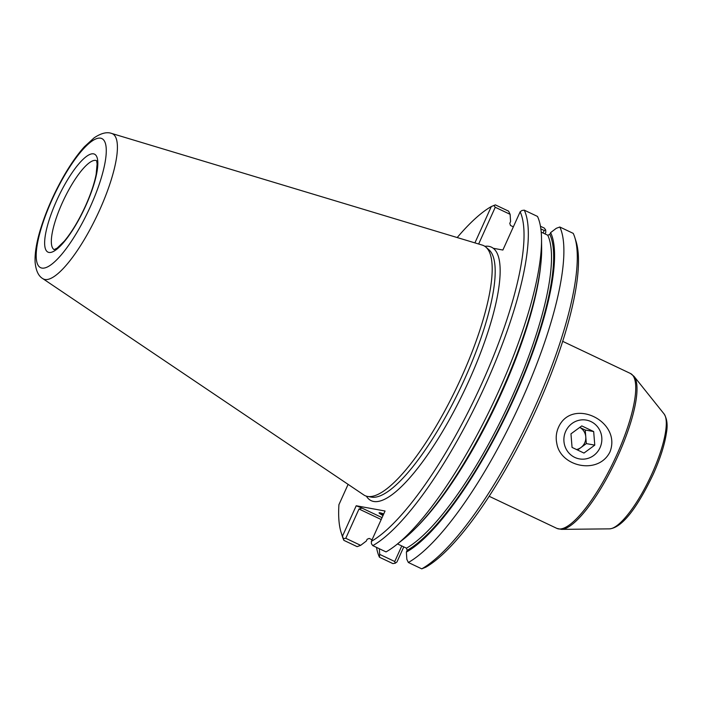 <?xml version="1.0" encoding="UTF-8"?>
<svg xmlns="http://www.w3.org/2000/svg" width="702" height="702" viewBox="0 0 702 702"><rect width="100%" height="100%" fill="white"/><g stroke="black" fill="none" stroke-linecap="round" stroke-linejoin="round"><path stroke-width="1.05" d="M576.509 449.534A11.829 11.381 100.3 0 0 580.923 447.56A11.829 11.381 100.3 0 0 585.775 436.811L585.231 430.019L579.729 427.413A11.829 11.381 -79.7 0 1 585.775 436.811L586.319 443.594L594.769 445.138L593.673 431.554L581.774 425.912L570.963 433.845L572.06 447.42L583.967 453.062L594.769 445.138M577.562 450.026L586.319 443.594M585.231 430.019L593.673 431.554M565.689 431.344A19.709 18.972 -79.7 0 1 598.464 428.044A19.709 18.972 -79.7 0 1 584.45 459.082A19.709 18.972 -79.7 0 1 565.689 431.344M348.104 484.362L338.926 504.677A189.04 49.833 -64.6 0 0 341.111 532.423A189.04 49.833 -64.6 0 0 342.515 536.109L356.212 505.756L362.056 508.125L359.003 509.003L345.779 538.294L360.652 545.349L366.339 541.023L367.137 539.259L369.191 538.416L372.06 539.777M360.652 545.349L357.134 546.639L343.892 540.364L342.515 536.109M376.509 547.384A192.199 50.667 -64.6 0 0 379.449 557.221L392.857 563.583L395.226 563.223L394.743 561.512L379.694 554.378L379.334 548.727M394.743 561.512L401.772 545.945M379.694 554.378L379.449 557.221M421.753 568.848A192.199 50.667 -64.6 0 0 532.011 413.364A192.199 50.667 -64.6 0 0 574.771 237.355L576.009 241.304A189.04 49.833 -64.6 0 1 534.125 414.057A189.04 49.833 -64.6 0 1 425.807 567.181L421.753 568.848L408.345 562.486L406.835 559.327L406.37 552.079L407.169 550.315A180.958 47.701 -64.6 0 0 513.39 398.71A180.958 47.701 -64.6 0 0 549.815 234.389L547.762 235.231L541.198 232.116M543.067 233.003L544.208 230.493L545.691 229.975L544.331 228.106L540.443 226.263M544.208 230.493L540.847 228.896M545.691 229.975L545.779 232.371L545.068 233.95M549.815 234.389L550.605 232.625L556.3 228.299L559.819 227.009L573.227 233.371A192.199 50.667 -64.6 0 1 574.771 237.355M366.383 496.165A140.321 36.987 -64.6 0 0 468.918 380.8A140.321 36.987 -64.6 0 0 493.26 248.28L502.878 250.035L520.147 211.802A189.04 49.833 -64.6 0 1 481.967 383.178A189.04 49.833 -64.6 0 1 371.34 541.356L371.428 543.752L372.788 545.629A192.199 50.667 -64.6 0 0 485.565 384.635A192.199 50.667 -64.6 0 0 524.262 210.152L521.893 210.512L520.147 211.802M513.355 226.843L510.486 225.482L509.784 223.333L510.582 221.569L510.117 214.321L495.243 207.274L478.65 244.006M372.788 545.629L386.03 551.904A192.199 50.667 -64.6 0 0 396.446 544.778L403.641 539.057A182.818 48.192 -64.6 0 0 495.577 404.422A182.818 48.192 -64.6 0 0 541.646 248.025L541.523 238.829A192.199 50.667 -64.6 0 0 537.495 216.427L524.262 210.152M397.516 543.927L406.467 548.165L407.169 550.315M403.764 546.893L396.981 561.933L395.226 563.223M345.779 538.294L343.41 538.653M42.787 278.624L363.776 494.928A138.355 36.469 -64.6 0 0 367.62 496.454A138.355 36.469 -64.6 0 0 461.389 377.386A138.355 36.469 -64.6 0 0 485.863 247.095A138.355 36.469 -64.6 0 0 482.248 245.095L111.636 133.433C106.897 131.704 101.044 133.187 94.077 137.873L84.407 146.753C77.413 154.51 70.437 164.452 63.487 176.597C53.598 194.05 45.928 211.627 40.479 229.3C36.513 242.287 34.723 253.211 35.1 262.083C35.872 270.56 38.434 276.07 42.787 278.624A80.405 21.2 -64.6 0 0 99.508 210.319A80.405 21.2 -64.6 0 0 111.636 133.433M493.26 248.28A140.321 36.987 -64.6 0 0 484.854 246.323M371.34 541.356L385.047 511.012L356.212 505.756M474.912 242.883L491.312 206.546A189.04 49.833 -64.6 0 0 457.204 237.548M383.353 514.759A19.709 1.343 24.3 0 1 380.466 512.908M408.345 562.486A192.199 50.667 -64.6 0 0 521.121 401.5A192.199 50.667 -64.6 0 0 559.819 227.009M382.994 515.558A20.498 1.395 24.3 0 1 379.177 512.75A20.498 1.395 24.3 0 1 383.722 513.934M556.791 443.304C555.651 437.934 556.186 432.669 558.415 427.509C571.656 396.92 622.104 420.928 609.959 451.948C598.288 475.386 560.24 466.681 556.791 443.304M341.111 532.423L342.357 536.372A192.199 50.667 -64.6 0 0 343.892 540.364M491.312 206.546L495.366 204.887L508.608 211.162L510.117 214.321M493.883 205.405L495.243 207.274M406.37 552.079A182.818 48.192 -64.6 0 0 513.89 398.806A182.818 48.192 -64.6 0 0 550.605 232.625M396.446 544.778A192.199 50.667 -64.6 0 0 493.094 403.238A192.199 50.667 -64.6 0 0 541.523 238.829M381.195 519.533L359.003 509.003M540.724 264.926A179.379 47.288 115.4 0 1 416.146 527.65M406.467 548.165A179.379 47.288 -64.6 0 0 511.591 397.981A179.379 47.288 -64.6 0 0 547.762 235.231M367.62 496.454L371.604 497.148A137.267 36.188 -64.6 0 0 464.636 379.01A137.267 36.188 -64.6 0 0 488.917 249.745L485.863 247.095M616.654 455.124A85.749 22.604 -64.6 0 0 630.422 373.464L634.011 376.342A85.381 22.508 -64.6 0 1 618.006 455.791A85.381 22.508 -64.6 0 1 561.442 529.369L556.94 528.422A85.749 22.604 -64.6 0 0 616.654 455.124M561.442 529.369L609.52 528.86A64.136 16.909 -64.6 0 0 652.018 473.587A64.136 16.909 -64.6 0 0 664.039 413.89L634.011 376.342M382.063 517.611L362.056 508.125M96.402 160.6A49.28 12.987 -64.6 0 0 63.768 199.658A49.28 12.987 -64.6 0 0 54.177 249.64M85.732 205.835A54.212 14.286 -64.6 0 0 83.222 159.178A54.212 14.286 -64.6 0 0 44.674 244.55A54.212 14.286 -64.6 0 0 85.732 205.835M90.347 206.669A71.437 18.831 -64.6 0 0 87.039 145.191A71.437 18.831 -64.6 0 0 36.241 257.695A71.437 18.831 -64.6 0 0 90.347 206.669M664.039 413.89C667.076 418.725 667.865 425.105 666.4 433.02C664.592 444.954 660.187 458.731 653.202 474.341C639.619 502.957 623.63 527.597 609.52 528.86M489.18 496.288L556.94 528.422M562.662 341.33L630.422 373.464M96.622 160.697L97.104 163.926L96.148 174.35C94.34 183.573 90.795 194.068 85.53 205.844C78.852 220.402 71.806 232.143 64.382 241.084L57.16 248.113L54.063 249.658"/></g></svg>
